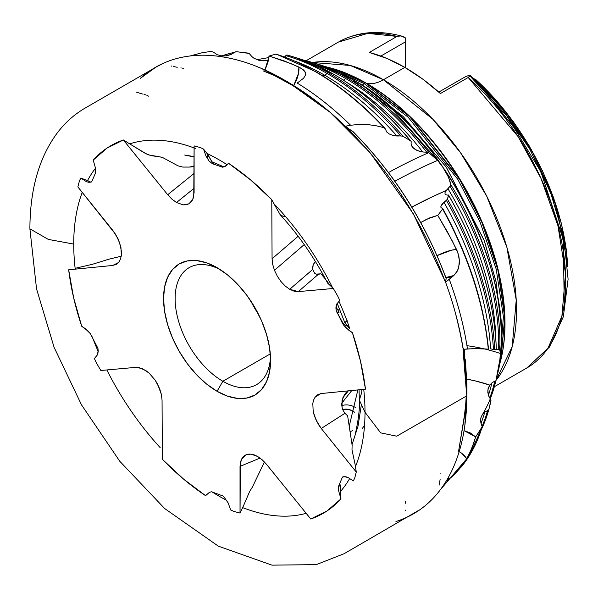 <?xml version="1.0" encoding="UTF-8"?>
<svg xmlns="http://www.w3.org/2000/svg" width="598" height="598" viewBox="0 0 598 598"><rect width="100%" height="100%" fill="white"/><g stroke="black" fill="none" stroke-linecap="round" stroke-linejoin="round"><path stroke-width="0.9" d="M361.797 392.213L359.353 400.129L365.004 412.246A205.966 118.912 -120 0 0 363.734 389.35A205.966 118.912 60 0 1 365.004 412.246L380.672 432.877L396.728 436.189L466.799 395.816L396.728 436.189L380.672 432.877L365.004 412.246L359.353 400.129L361.797 392.213L361.775 389.545M494.785 381.105A216.498 124.997 60 0 1 489.762 398.006A216.498 124.997 60 0 0 494.785 381.105L491.907 382.899L494.785 381.105M481.375 429.558A235.38 135.896 -120 0 0 488.932 409.241L490.951 400.017L488.551 395.592L487.819 390.06L489.784 385.09L491.907 382.899A216.028 124.72 60 0 1 488.424 395.241A216.028 124.72 -120 0 0 491.907 382.899L489.784 385.09A139.117 121.394 28.5 0 0 466.739 379.132L475.089 380.859L489.784 385.09L488.207 388.207L487.789 392.243L488.805 396.22L490.951 400.017L490.951 401.064L488.932 409.241L487.594 410.654A235.762 136.12 60 0 1 482.108 426.292A235.762 136.12 60 0 0 487.594 410.654L484.791 412.059L488.461 410.116L488.932 409.241A235.38 135.896 60 0 1 488.895 409.361M460.737 467.539A246.436 142.279 -120 0 0 469.37 455.669A246.436 142.279 -120 0 0 481.898 427.787L482.152 426.778L480.71 421.949L480.814 418.166L482.212 414.743L484.791 412.059A235.291 135.843 60 0 1 481.009 423.391A235.291 135.843 -120 0 0 484.791 412.059L482.571 414.227L480.904 417.77L480.68 421.747L482.152 426.778L481.898 427.787L475.664 436.906L470.32 432.93L464.055 430.635L475.664 436.906L473.9 442.707L469.43 453.68L463.906 463.308L454.63 474.378L446.198 481.158M495.914 340.255A216.028 124.72 -120 0 0 447.857 188.579L449.973 186.21A216.498 124.997 60 0 1 498.597 349.793L495.921 349.06L499.801 350.114L500.421 352.117L499.801 361.013L497.102 375.581A210.675 121.633 -120 0 0 499.801 361.013L496.213 379.169A216.117 124.78 60 0 1 495.607 381.816L497.102 375.581A210.675 121.633 -120 0 1 496.377 378.459M352.715 79.586A2.452 1.42 120 0 0 352.551 79.452A2.452 1.42 120 0 0 352.349 79.37A210.675 121.633 60 0 1 441.989 165.751L448.642 177.397L450.675 184.431L449.973 186.21L445.069 192.421L444.987 193.864L445.988 194.724L448.597 195.352L447.446 199.164L446.355 200.33A235.762 136.12 60 0 1 493.44 349.449L490.614 348.866A235.291 135.843 -120 0 0 443.955 202.244L446.355 200.33L442.131 204.12L440.92 206.175L441.047 207.641L442.782 208.597L442.632 209.076L437.766 215.37L429.783 217.851L420.715 222.531L426.823 219.182L437.766 215.37L452.215 240.837L457.948 252.947L459.369 260.309L459.316 263.942L457.597 270.535L455.953 273.279L449.27 279.303A252.79 145.949 60 0 1 467.464 348.926L479.596 348.612L488.289 349.127A246.436 142.279 -120 0 0 442.632 209.076L437.766 215.37L447.663 232.248L456.543 249.486A20.459 5.225 -24.9 0 0 437.033 255.652L451.617 250.166L456.543 249.486L457.291 251.175L458.905 256.587L459.369 260.309L458.718 267.403L457.597 270.535L453.86 275.521L445.503 277.584M412.627 147.37L411.611 145.807L414.07 148.738L417.935 150.816L422.749 151.989L426.74 152.213A216.498 124.997 60 0 0 345.607 78.502A216.498 124.997 60 0 0 311.917 63.388A216.498 124.997 60 0 1 345.607 78.502A12.274 7.086 -60 0 1 343.424 80.154A12.274 7.086 120 0 0 345.607 78.502A216.498 124.997 60 0 1 426.74 152.213L422.749 151.989A216.028 124.72 -120 0 0 347.169 82.621A216.028 124.72 60 0 1 422.749 151.989L416.858 150.382L412.53 147.25M292.385 56.608A229.938 132.756 -120 0 1 295.434 57.475L287.1 55.023A235.38 135.896 60 0 1 289.29 55.651A235.38 135.896 60 0 1 403.187 136.359A235.38 135.896 -120 0 0 289.335 55.666A235.38 135.896 -120 0 0 287.107 55.023L284.588 56.937L285.851 55.644A235.762 136.12 60 0 1 327.091 73.472A12.274 7.086 -60 0 1 324.699 75.236A235.291 135.843 -120 0 0 295.524 61.37A235.291 135.843 60 0 1 324.699 75.236A12.274 7.086 120 0 0 327.091 73.472A235.762 136.12 60 0 1 400.847 135.918L396.945 136.015A235.291 135.843 -120 0 0 324.699 75.236A235.291 135.843 60 0 1 396.945 136.015L392.744 135.38L389.186 133.959L386.6 131.784L385.359 128.921L386.6 131.784L389.186 133.959L392.744 135.38L402.693 136.127L410.52 140.807A229.938 132.756 -120 0 0 333.834 74.331A2.452 1.42 -60 0 1 334.035 74.421A2.452 1.42 120 0 0 333.834 74.331A229.938 132.756 -120 0 0 295.434 57.475A229.938 132.756 60 0 1 333.834 74.331A229.938 132.756 60 0 1 410.52 140.807L411.155 141.434L411.118 144.066L411.155 141.434L410.52 140.807L411.155 141.434M235.694 51.847L234.491 52.437A235.762 136.12 60 0 0 221.761 55.943A235.762 136.12 60 0 1 234.491 52.437L231.037 54.5A235.291 135.843 -120 0 0 224.87 56.025A235.291 135.843 60 0 1 231.037 54.5L226.53 55.838L221.836 55.95L217.313 54.747L213.404 52.138L217.313 54.747L221.836 55.95L226.53 55.838L231.037 54.5L235.066 52.078L237.04 51.742L249.202 53.454L251.803 56.518L249.202 53.454L248.021 53.073L236.359 51.727M364.122 83.541L408.075 117.126L457.791 179.34L479.985 221.836L496.213 269.152L503.411 316.738L500.04 359.159L503.411 316.738L496.213 269.152L479.985 221.836L457.791 179.34L408.075 117.126L364.122 83.541A12.274 7.086 -60 0 1 361.917 85.2A12.274 7.086 120 0 0 364.122 83.541A2.452 1.42 -60 0 1 365.632 82.98A2.452 1.42 120 0 0 364.122 83.541L332.854 69.592M500.825 322.546L496.078 281.755L484.126 240.239L446.22 167.104L403.149 116.505L364.967 87.218L403.261 116.61L446.459 167.455L484.38 240.919L496.243 282.57L500.84 323.413M75.139 268.315A205.966 118.912 60 0 1 73.726 244.081L48.274 239.394L29.9 228.825L48.274 239.394L73.726 244.081A205.966 118.912 -120 0 0 75.139 268.315L92.384 264.309L108.784 259.218L121.23 256.221L108.784 259.218L92.384 264.309L75.139 268.315M439.784 485.045L439.582 482.863M466.724 384.521L466.754 385.418M445.555 282.129L413.338 213.807L369.751 152.251L330.111 112.304L287.249 81.545L261.191 68.359C265.519 70.123 265.549 70.13 261.274 68.381L285.538 80.663L314.608 100.322C276.127 71.013 239.335 55.973 204.224 55.203C178.974 55.009 157.655 62.753 140.276 78.443L155.929 67.111L161.856 64.091L158.291 65.81L84.109 108.687C73.801 114.898 64.92 122.896 57.475 132.674C39.169 157.184 29.982 189.237 29.9 228.825L36.523 288.804L54.089 347.311L81.507 404.853L119.772 461.26L164.637 508.509L218.33 546.153L271.97 565.147L316.29 564.617L344.156 553.696L419.303 510.004C412.657 514.766 404.876 518.615 395.966 521.553L395.981 521.546C418.518 514.28 436.032 499.48 448.522 477.152C460.624 455.1 466.717 427.989 466.799 395.816L464.295 359.555L466.799 395.525M354.719 478.071A212.268 122.553 60 0 1 353.298 480.897L347.939 477.466L345.764 476.726L342.505 477.017L338.887 485.412L338.431 487.684L338.625 490.749L340.935 498.889A212.268 122.553 60 0 1 310.758 518.989L266.431 464.235L262.186 459.787L257.633 456.468L250.898 454.106L247.856 454.203L245.187 455.16L242.997 456.932L241.375 459.458L240.374 462.643L240.03 513.054L234.057 511.499A212.268 122.553 60 0 1 230.619 509.922L228.189 502.985L223.458 496.168L211.655 491.788L209.539 492.236L205.585 495.667A212.268 122.553 60 0 1 162.357 459.301L162.058 400.212L161.438 394.613L159.673 388.7L155.166 380.119L149.052 373.055L145.68 370.439L138.945 367.538L135.843 367.359L100.823 370.491L96.413 362.919A212.268 122.553 60 0 1 94.387 358.516L97.317 355.01L98.02 352.984L97.937 348.328L98.192 350.824L97.317 355.01L94.387 358.516A212.268 122.553 60 0 0 96.413 362.919L100.823 370.491L135.843 367.359L142.264 368.577L149.052 373.055L155.166 380.119L157.67 384.297L161.438 394.613L162.058 400.212L162.357 459.301L183.601 479.125L205.585 495.667L209.539 492.236L211.655 491.788L223.458 496.168L228.189 502.985L230.619 509.922A212.268 122.553 60 0 0 234.057 511.499L240.03 513.054L243.506 505.773L240.03 513.054L240.03 466.358L241.375 459.458L246.084 454.727L250.898 454.106L254.195 454.876L257.633 456.468L262.186 459.787L266.431 464.235L310.758 518.989L327.054 510.931L340.935 498.889L338.625 490.749L338.431 487.684L338.887 485.412L342.505 477.017L343.985 476.651L347.939 477.466L353.298 480.897A212.268 122.553 60 0 0 354.719 478.071L356.281 472.054L354.719 478.071M349.725 478.407A205.966 118.912 60 0 1 340.568 491.384L340.935 498.889L340.568 491.384A205.966 118.912 -120 0 0 349.725 478.407M306.169 513.316A205.966 118.912 60 0 1 253.858 511.462M226.844 500.429A205.966 118.912 60 0 1 211.879 491.795A205.966 118.912 -120 0 0 226.844 500.429M207.17 493.836L205.585 495.667L207.17 493.836M95.508 168.188A205.966 118.912 -120 0 0 87.502 180.626L80.835 178.077L86.202 181.508L80.835 178.077A212.268 122.553 60 0 0 79.422 180.902L77.86 186.927L112.88 230.492L117.963 238.602L120.931 247.385L121.334 255.496L120.542 258.912L119.114 261.715L116.326 264.316L112.701 265.467L68.665 269.795L73.621 297.684L81.717 326.261L87.981 330.978L90.291 333.587L97.937 348.328L90.291 333.587L85.095 328.511L81.717 326.261A212.268 122.553 60 0 1 68.665 269.795L112.701 265.467L116.326 264.316L119.114 261.715L120.542 258.912L121.334 255.496L121.469 251.609L119.749 242.99L115.646 234.379L77.86 186.927L79.422 180.902A212.268 122.553 60 0 1 80.835 178.077L87.502 180.626A205.966 118.912 60 0 1 95.291 168.464M195.852 148.625A205.966 118.912 -120 0 0 129.691 143.879L123.375 139.992L107.087 148.042L93.206 160.085L95.516 168.225L95.71 171.29L95.254 173.57L91.629 181.956L88.13 182.196L86.202 181.508L88.377 182.255L91.629 181.956L95.254 173.57L95.516 168.225L93.206 160.085A212.268 122.553 60 0 1 123.375 139.992L129.691 143.879A205.966 118.912 60 0 1 183.892 144.574M214.637 164.487L212.245 162.335L207.902 154.576A10.226 8.551 -32.9 0 0 209.031 160.982L212.432 163.732L209.031 160.982L205.951 155.988L209.031 160.982A10.226 8.551 147.1 0 1 208.829 160.69A10.226 8.551 147.1 0 1 207.902 154.576L203.522 149.052L205.951 155.988L203.522 149.052A212.268 122.553 60 0 0 200.083 147.474L194.103 145.919L194.103 192.616L192.765 199.515L188.953 203.813L183.242 204.867L176.507 202.505L171.955 199.194L167.709 194.739L123.375 139.992L167.709 194.739L171.955 199.194L176.507 202.505L183.242 204.867L186.284 204.77L188.953 203.813L191.136 202.042L192.765 199.515L193.767 196.331L194.103 145.919L200.083 147.474A212.268 122.553 60 0 1 203.522 149.052L206.99 153.454A205.966 118.912 60 0 1 227.292 164.816A205.966 118.912 -120 0 0 206.99 153.454L212.245 162.335L214.211 164.286L215.407 164.532L213.337 163.688M332.421 287.421A205.966 118.912 -120 0 0 273.914 203.724L271.776 199.68L250.532 179.856L228.556 163.306L224.601 166.737L222.486 167.186L212.432 163.732L222.486 167.186L224.601 166.737L226.642 165.437L228.556 163.306A212.268 122.553 60 0 1 271.776 199.68L273.914 203.724A205.966 118.912 60 0 1 319.661 264.129M347.244 320.737L344.867 322.808L348.283 326.411A10.226 9.732 -40.1 0 1 343.282 323.331A10.226 9.732 -40.1 0 1 342.273 321.881L337.75 313.771L342.273 321.881L342.168 322.688L336.121 310.332L335.941 308.149L336.824 303.963L339.754 300.465A212.268 122.553 60 0 0 337.728 296.062L333.318 288.483L298.297 291.615L318.353 274.303L320.954 273.809L325.723 279.468L320.954 273.809L316.275 274.131L314.585 273.166L312.717 269.436L289.701 289.305L285.164 285.986L280.918 281.494L277.27 276.134L274.46 270.281L272.695 264.361L272.075 258.762L271.776 199.68L272.075 258.762L272.695 264.361L274.46 270.281L277.27 276.134L280.918 281.494L285.164 285.986L289.701 289.305L294.156 291.204L298.297 291.615L289.701 289.305L312.717 269.436L314.585 273.166L316.275 274.131L318.353 274.303L298.297 291.615L333.318 288.483L337.728 296.062A212.268 122.553 60 0 1 339.754 300.465L336.824 303.963L336.113 305.997L336.121 310.332L343.85 325.387L349.038 330.462L352.416 332.712A212.268 122.553 60 0 1 365.468 389.178L321.44 393.506L317.815 394.658L315.026 397.266L313.599 400.062L312.799 403.478L313.203 411.588L314.391 415.984L318.495 424.595L321.261 428.482L356.281 472.054L355.122 464.526L356.281 472.054L321.261 428.482L316.178 420.372L313.203 411.588L312.799 403.478L313.599 400.062L315.026 397.266L320.715 393.611L315.026 397.266L317.815 394.658L321.44 393.506L365.468 389.178L360.519 361.297L352.416 332.712L346.16 327.996L343.85 325.387L342.168 322.688L342.273 321.881A10.226 9.732 139.9 0 0 348.283 326.411L349.897 328.937A205.966 118.912 -120 0 0 339.29 301.975M338.931 301.168A205.966 118.912 60 0 1 349.897 328.937L344.867 322.808L337.197 303.276M466.791 395.846L464.885 424.812L466.657 404.839C466.253 421.725 466.649 405.504 466.664 405.182L466.889 393.708L466.291 390.554L466.814 384.985L466.418 383.856A242.9 140.238 -120 0 0 465.162 359.129M463.48 348.671L463.241 349.344A252.7 145.897 -120 0 0 454.682 310.399A252.7 145.897 -120 0 0 445.562 282.166L446.198 278.444L445.854 277.876A242.9 140.238 -120 0 0 353.508 132.337L345.36 126.23A252.7 145.897 -120 0 0 293.79 85.649L294.522 86.531L274.026 75.333L263.068 70.833L277.756 77.015L293.962 85.514M466.291 390.554L463.016 349.097M345.965 127.105C389.754 170.378 422.876 222.008 445.323 281.979L446.198 278.601L445.854 277.876A242.9 140.238 60 0 0 353.508 132.337L352.514 131.156L346.646 127.591M446.168 278.347C424.976 221.865 393.865 172.889 352.835 131.425L352.76 131.351M294.874 86.725L297.326 87.861M329.109 284.499L327.375 281.426L327.667 283.146L333.318 288.483L327.547 282.944C314.294 257.484 298.447 234.678 279.991 214.525L282.555 216.057L285.343 216.386M273.914 203.724L280.208 214.749L273.914 203.724M189.626 167.059L182.704 167.066L177.92 165.796L162.163 157.281L148.685 154.927L144.327 152.841L129.691 143.879L146.488 153.978L150.913 155.6L162.163 157.281L177.92 165.796L182.704 167.066L189.521 167.074L194.103 165.885M87.502 180.626L90.911 182.278L89.222 181.254A10.226 1.801 -60.1 0 0 89.281 182.368A10.226 1.801 119.9 0 1 89.222 181.254L87.502 180.626M82.225 192.362A205.966 118.912 -120 0 0 73.726 244.081M92.242 336.846A205.966 118.912 -120 0 0 98.199 351.512M106.833 369.953A205.966 118.912 -120 0 0 160.189 447.663M252.498 486.907L249.643 491.481L243.506 505.773L249.643 491.481L252.498 486.907L264.413 461.933L252.498 486.907M242.631 507.605A205.966 118.912 -120 0 0 304.666 513.719M498.814 367.336L500.892 359.772L504.712 317.531L497.865 269.862L481.824 222.292L459.653 179.475L409.772 116.767L365.632 82.98A196.854 113.657 60 0 1 500.892 359.772L498.814 367.359M220.049 269.496A67.514 38.982 -120 0 0 175.139 300.218A67.514 38.982 -120 0 0 222.852 381.27L217.067 391.294A75.699 43.706 60 0 1 163.546 298.589A75.699 43.706 60 0 1 217.067 267.68L206.624 262.843L196.585 260.564L187.331 260.93L179.221 263.935L172.568 269.459L167.619 277.285L164.57 287.122L163.546 298.589L164.57 311.237L167.619 324.587L172.568 338.132L179.221 351.34L187.331 363.711L196.585 374.767L206.624 384.08L217.067 391.294L227.509 396.138L237.556 398.418L246.802 398.044L254.92 395.039L261.573 389.522L266.521 381.688L269.563 371.851L270.595 360.392L269.563 347.737L266.521 334.387L261.573 320.842L254.92 307.634L246.802 295.27L237.556 284.214L227.509 274.901L217.067 267.68A75.699 43.706 60 0 1 270.595 360.392A75.699 43.706 60 0 1 217.067 391.294L222.852 381.27A67.514 38.982 60 0 1 178.75 321.776A67.514 38.982 60 0 1 189.103 267.68A67.514 38.982 60 0 1 220.049 269.496M250.801 300.973A67.514 38.982 -120 0 0 258.628 314.533L250.794 300.973M270.311 353.874L222.852 381.27L270.311 353.874M469.841 75.086L465.595 76.611L469.841 75.086L470.297 75.37L469.841 75.086L470.252 75.864L468.197 77.501L518.1 136.613L540.996 178.428L557.964 225.767L565.521 273.72L561.888 316.207L547.94 348.328L526.726 368.047A188.213 108.664 -120 0 0 468.197 77.501L440.42 93.535A188.213 108.664 -120 0 0 404.839 67.402L383.43 79.758A188.213 108.664 60 0 1 500.003 226.597A188.213 108.664 60 0 1 495.921 380.515L512.202 346.616L516.231 300.046L506.865 247.243L486.697 196.122L460.482 152.625L432.765 119.189L383.43 79.758A40.918 23.621 -60 0 1 366.29 83.159L333.527 68.777A196.174 113.261 -120 0 0 333.146 68.665M498.889 366.918L500.982 359.376A196.174 113.261 -120 0 0 501.079 358.987A196.174 113.261 -120 0 0 366.29 83.159A40.918 23.621 120 0 0 383.43 79.758A188.213 108.664 60 0 0 312.306 62.484L350.293 65.466L383.43 79.758L404.839 67.402A188.213 108.664 -120 0 0 369.258 52.452L397.035 36.418L398.821 35.835L401.43 36.037M500.892 359.772L504.891 316.888L498.059 269.392L482.078 221.985L459.982 179.318L410.273 116.827L366.29 83.159A196.174 113.261 -120 0 0 333.527 68.777L332.757 68.553A196.854 113.657 60 0 1 365.632 82.98L332.757 68.553L325.148 66.557M275.962 54.104A246.436 142.279 60 0 1 315.236 71.596A2.452 1.42 -60 0 1 315.789 71.708A2.452 1.42 -60 0 1 316.252 72.395A2.452 1.42 120 0 0 315.789 71.708A2.452 1.42 120 0 0 315.236 71.596A246.436 142.279 -120 0 0 275.962 54.104L269.078 56.048L267.986 62.17L265.004 70.003L269.078 56.048L291.42 63.769L301.497 68.434L304.928 71.588L305.623 73.255L305.623 74.959L303.53 78.301L297.191 83.04A252.79 145.949 60 0 1 350.622 125.259L359.353 124.391L367.89 124.601L376.135 125.744L384.065 127.695A246.436 142.279 -120 0 0 315.236 71.596A246.436 142.279 60 0 1 384.065 127.695L385.359 128.921L384.065 127.695L376.135 125.744L367.89 124.601L359.353 124.391L350.622 125.259A252.79 145.949 -120 0 0 297.191 83.04L303.53 78.301L305.623 74.959L304.928 71.588L303.53 69.966L298.888 67.036A20.459 10.861 -63.7 0 1 293.782 85.409L298.499 73.33L298.888 67.036L283.99 60.839L269.078 56.048L275.962 54.104L276.814 54.889M411.611 145.807L411.118 144.066L411.611 145.807M386.913 132.165L386.6 131.784M322.98 76.028A12.274 7.086 120 0 0 324.699 75.236A12.274 7.086 -60 0 1 322.98 76.028M438.842 161.804L393.058 110.01L353.052 80.528L393.058 110.01L438.842 161.804M426.979 152.221L428.796 152.662A160.376 48.602 -29.2 0 0 388.476 172.523A160.376 48.602 150.8 0 1 428.796 152.662L437.587 160.391A163.665 49.604 -29.2 0 0 394.844 181.239A163.665 49.604 150.8 0 1 437.587 160.391L444.441 169.354A210.675 121.633 60 0 1 500.205 357.701L496.213 379.169A216.117 124.78 -120 0 1 495.593 381.898A216.117 124.78 -120 0 1 482.795 413.936M253.335 396.018L253.477 395.577M448.507 194.993L447.446 199.164A235.38 135.896 60 0 1 494.748 349.71L496.333 349.815A229.938 132.756 -120 0 0 448.597 195.352L445.988 194.724L444.987 193.864L445.069 192.421L446.243 190.515A139.117 42.159 -29.2 0 0 411.828 207.117L432.698 196.607L446.243 190.515L447.394 189.125M466.956 345.681A163.665 142.817 -151.5 0 1 500.466 353.508A163.665 142.817 28.5 0 0 483.879 348.791M335.941 308.149A10.226 9.732 -40.1 0 1 336.704 304.21A10.226 9.732 139.9 0 0 335.941 308.149M346.033 321.604L345.053 322.195M336.786 312.081A10.226 9.732 139.9 0 0 339.118 312.201L336.009 306.916L339.118 312.201L336.397 312.014M352.117 445.024L347.617 415.834L344.949 413.27L343.147 410.49L342.063 407.365L341.705 404.039L342.983 397.52L345.412 393.305L347.774 390.92L344.5 394.575L342.034 400.727L342.063 407.365L343.147 410.49L344.949 413.27L321.261 428.482L344.949 413.27L347.617 415.834L352.117 445.024L351.998 449.89L355.122 464.526L351.998 449.89L352.117 445.024M339.791 483.124L340.411 486.51A10.226 4.164 -8.8 0 1 339.014 485.113A10.226 4.164 171.2 0 0 340.411 486.51L340.568 491.384L339.791 483.124M339.597 308.987A16.37 6.077 -26.2 0 0 338.072 310.422M321.171 271.23L324.542 278.063L321.171 271.23M337.07 303.5L338.715 306.841L337.07 303.5M314.286 262.791L315.385 261.483L313.15 264.989L314.286 262.791M312.649 267.269L313.15 264.989L312.717 269.436L312.649 267.269M348.335 390.86L342.886 397.767L348.335 390.86M364.332 426.867L363.644 426.628L362.336 428.43M341.72 403.291L351.788 390.524L341.72 403.291M355.571 407.567A16.37 14.539 38.3 0 0 341.787 405.631A16.37 14.539 -141.7 0 1 355.571 407.567M354.472 412.164A13.096 11.631 38.3 0 0 342.729 409.54L348.186 409.338L352.521 410.878L354.479 412.172M176.507 202.505L194.103 188.295L176.507 202.505M274.46 270.281L304.218 244.597L274.46 270.281M499.921 344.403L499.225 349.935M315.198 63.358A210.675 121.633 60 0 1 352.349 79.37A2.452 1.42 -60 0 1 352.551 79.452C445.562 129.512 522.226 286.188 497.102 375.581M190.216 55.935L201.578 52.878L211.012 51.383L213.404 52.138L211.012 51.383L201.578 52.878L190.216 55.935M268.487 60.092L263.509 60.817L259.098 60.376L253.978 58.268L251.803 56.518L253.978 58.268L259.098 60.376L264.622 60.764L268.487 60.092M303.41 60.084A216.117 124.78 60 0 1 311.027 62.102A216.117 124.78 60 0 1 429.117 152.856L437.587 160.391L441.989 165.751A210.675 121.633 -120 0 0 352.349 79.37A210.675 121.633 -120 0 0 317.164 63.926A210.675 121.633 -120 0 0 314.122 63.059M345.36 126.23L350.622 125.259L345.36 126.23M286.509 55.106L285.851 55.644A235.762 136.12 60 0 1 327.091 73.472A235.762 136.12 60 0 1 400.847 135.918L403.187 136.359L410.52 140.807M334.2 74.548A2.452 1.42 120 0 0 334.035 74.421C361.327 90.305 386.988 112.574 411.005 141.218M384.297 127.778A244.739 141.3 -120 0 0 350.548 96.166M426.74 152.213L429.117 152.856A216.117 124.78 -120 0 0 311.266 62.177M499.48 350.039L499.793 350.114A216.117 124.78 -120 0 0 450.675 184.431A216.117 124.78 60 0 1 499.793 350.114L500.466 353.508L500.205 357.701A210.675 121.633 -120 0 0 444.441 169.354L446.781 173.413L449.943 181.104L450.675 184.431L449.973 186.21A216.498 124.997 60 0 1 498.597 349.793M445.749 277.592A20.459 15.227 -132 0 0 453.86 275.521L445.562 282.166A252.7 145.897 60 0 1 463.241 349.344L467.464 348.926A252.79 145.949 -120 0 0 449.27 279.303L445.562 282.166M442.46 208.373L441.085 207.7L440.875 206.355L443.955 202.244A235.291 135.843 60 0 1 490.614 348.866L494.748 349.71A235.38 135.896 -120 0 0 447.446 199.164L446.355 200.33A235.762 136.12 60 0 1 493.44 349.449L496.28 349.763M441.085 207.7L440.831 207.102M445.353 194.372L444.987 193.864M447.857 188.579A216.028 124.72 60 0 1 495.892 339.29M448.597 195.352A229.938 132.756 60 0 1 496.333 349.815M442.782 208.597L442.632 209.076A246.436 142.279 60 0 1 488.289 349.127L488.491 349.142M485.875 330.559A244.739 141.3 -120 0 0 444.389 211.901M260.078 458.083L240.03 466.358L260.078 458.083M482.152 426.778L475.664 436.906L471.807 448.313L466.799 458.771A20.459 16.998 32.4 0 0 459.204 451.58L461.843 453.404L466.799 458.771L461.925 466.014L454.63 474.378L449.24 479.035L447.909 478.25A20.459 11.287 -138.8 0 0 449.24 479.035M488.05 388.76L488.185 388.281M488.932 409.241L481.3 429.775M481.898 427.787A246.436 142.279 60 0 1 469.37 455.669M306.116 60.742L338.505 42.039L367.785 33.398L397.035 36.418A188.213 108.664 -120 0 0 338.505 42.039C356.879 31.791 377.906 29.803 401.594 36.074M470.297 75.37L468.197 77.501L440.42 93.535L422.793 79.168L404.839 67.402L386.884 58.44L369.258 52.452L397.035 36.418L400.847 35.91L403.62 36.844L405.422 37.891L405.422 39.371M564.235 303.806L563.264 239.499L540.831 171.596L506.678 115.668L471.142 77.314L470.32 75.714M567.495 263.561A179.706 103.753 -120 0 0 476.015 79.788L474.214 78.861L476.015 79.788L505.078 110.996L533.797 154.209L556.708 207.401L567.495 263.561M567.704 266.402L566.515 251.519L553.83 198.416L531.181 149.253L476.015 79.788L495.622 99.545L513.248 121.529L529.013 145.538L542.498 170.953L553.367 197.131L561.343 223.383L566.209 249.037L567.487 262.253M270.513 356.901A67.514 38.982 60 0 1 256.609 384.611A67.514 38.982 60 0 1 222.852 381.27A67.514 38.982 -120 0 0 270.513 356.901M380.836 56.063L405.422 41.867L405.422 67.738L405.422 37.891L405.422 41.867L380.836 56.063M465.595 76.611L438.79 92.085L465.595 76.611M400.847 35.91L405.422 37.891M405.504 510.109L405.623 510.677M405.212 501.161L405.392 503.254M327.353 282.376L327.667 283.146M463.241 349.344L473.975 348.597L488.521 349.127C483.834 302.67 468.578 255.802 442.759 208.538M272.075 258.762L298.125 236.277L272.075 258.762M283.93 216.274L282.555 216.057M167.709 194.739L194.103 173.427L167.709 194.739M171.82 66.199L171.178 65.937M177.24 67.268L173.622 66.58M181.321 67.97L180.865 67.895M183.519 68.561L182.674 68.224M112.701 265.467L118.404 262.612L112.701 265.467M116.326 264.316L115.892 264.548M350.054 431.636L352.82 430.627M440.943 474.042L440.838 473.227M439.68 482.145L440.135 479.252M439.582 484.126L439.515 483.573M446.198 278.444L445.854 277.876M293.969 85.835L294.201 86.209M146.682 95.134L148.491 96.158M144.013 94.417L145.546 94.835M137.017 92.369L142.474 93.998M136.232 92.017L136.628 92.174M355.451 466.642A205.966 118.912 -120 0 0 365.004 412.246M351.96 444.763L354.838 436.181C358.359 420.745 359.861 408.733 359.353 400.129L359.047 389.806M464.25 349.225L466.799 387.033M466.545 395.966L464.175 418.338L458.591 451.221L465.394 409.675L466.223 396.13M466.889 393.708C467.419 371.709 463.51 344.508 455.16 312.111M194.103 166.64L189.521 167.074M224.041 166.939L211.886 161.774M194.103 156.616L184.685 155.032L194.103 156.968M470.215 75.266L502.178 108.784L529.559 148.708L550.534 192.347L563.69 236.808L568.1 279.169L563.331 316.761L549.36 347.184L526.726 368.047L494.329 386.749M385.037 128.264C362.971 104.538 339.888 85.686 315.789 71.708L276.269 54.119M295.434 57.475L334.028 74.414M303.395 60.077L317.164 63.926L352.543 79.452M235.971 51.779L221.32 55.891M268.921 57.543L256.826 59.695M496.37 349.815C494.456 299.224 478.527 247.647 448.582 195.075M440.479 489.605L469.445 455.549L482.063 427.406M495.607 381.816L490.293 398.784M566.515 251.519L567.704 266.454M332.757 68.553L325.14 66.557M352.043 444.568L358.023 426.165L361.267 405.437M357.858 389.926L349.217 426.217"/></g></svg>
